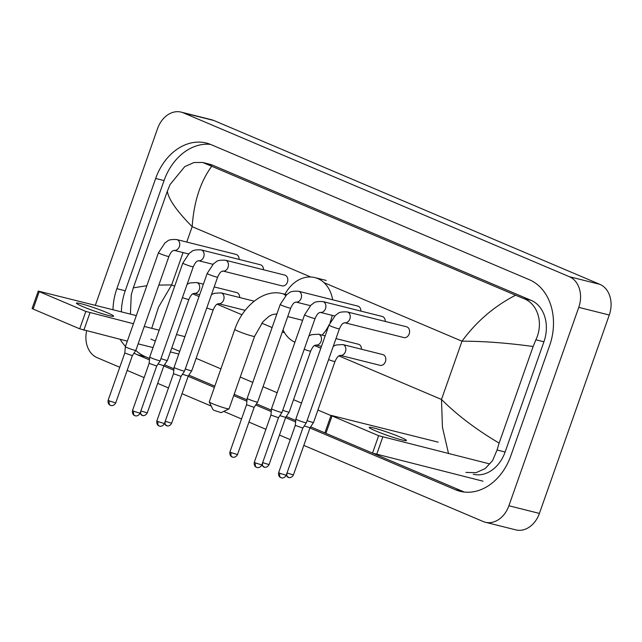 <?xml version="1.0" encoding="UTF-8"?>
<svg xmlns="http://www.w3.org/2000/svg" width="642" height="642" viewBox="0 0 642 642"><rect width="100%" height="100%" fill="white"/><g stroke="black" fill="none" stroke-linecap="round" stroke-linejoin="round"><path stroke-width="0.96" d="M375.642 430.902A19.742 1.509 19.4 0 0 395.344 438.053A19.742 1.509 19.4 0 0 406.458 440.516A19.742 1.509 19.4 0 0 400.046 437.017A19.742 1.509 19.4 0 0 380.337 429.867A19.742 1.509 19.4 0 0 369.222 427.403A19.742 1.509 19.4 0 0 375.642 430.902M483.033 481.195L372.52 453.108L378.652 435.701L489.164 463.789M438.165 442.145L331.047 415.374L332.042 415.92L325.919 433.326L372.52 453.108M325.919 433.326L324.916 432.78L331.047 415.374M332.042 415.92L378.652 435.701M229.001 408.906L221.169 412.629L214.444 410.503L213.048 409.773L209.276 401.964A10.489 0.802 19.4 0 0 212.671 403.746A10.489 0.802 19.4 0 0 222.79 407.437A10.489 0.802 19.4 0 0 229.001 408.906A10.489 0.802 19.4 0 0 229.05 408.858L254.585 336.344A10.489 0.802 -160.6 0 1 248.679 335.036A10.489 0.802 -160.6 0 1 238.214 331.232A10.489 0.802 -160.6 0 1 234.803 329.378L209.268 401.892A10.489 0.802 19.4 0 0 209.276 401.964M284.968 294.269A33.93 26.137 104.1 0 1 314.781 277.577A33.93 26.137 104.1 0 1 332.66 299.798M332.227 315.374A33.93 26.137 104.1 0 1 330.71 320.743A33.93 26.137 104.1 0 1 330.068 322.461M329.137 324.619A33.93 26.137 104.1 0 1 322.059 335.116M294.927 342.226A33.93 26.137 104.1 0 1 283.05 329.884M347.242 311.924C342.13 311.667 339.024 312.213 337.925 313.545L335.365 315.415L328.945 325.149A5.553 0.425 -160.6 0 0 330.502 326.032A5.553 0.425 -160.6 0 0 330.742 326.136A5.553 0.425 -160.6 0 0 336.288 328.142A5.553 0.425 -160.6 0 0 339.417 328.84C342.651 321.73 344.04 323.464 344.602 322.701L403.882 337.564A5.553 4.277 -75.9 0 0 409.195 333.864A5.553 4.277 -75.9 0 0 406.587 326.794L347.242 311.924A5.553 4.277 -75.9 0 1 347.474 311.988A5.553 4.277 -75.9 0 1 349.85 318.986A5.553 4.277 -75.9 0 1 344.585 322.701L344.545 322.693M281.108 477.704A4.013 2.536 -67 0 1 280.867 477.632A4.013 2.536 -67 0 1 279.952 473.314L286.212 475.273L302.839 428.053L306.338 422.765A5.553 0.425 -160.6 0 1 306.338 422.765A5.553 0.425 -160.6 0 1 305.062 422.596A5.553 0.425 -160.6 0 1 297.671 420.053A5.553 0.425 -160.6 0 1 295.866 419.082A5.553 0.425 -160.6 0 1 295.866 419.074L328.945 325.149M302.839 428.053L295.28 425.381M385.24 321.441A5.553 4.277 -75.9 0 0 382.231 316.458L322.886 301.579A5.553 4.277 -75.9 0 1 323.119 301.652A5.553 4.277 -75.9 0 1 325.494 308.65A5.553 4.277 -75.9 0 1 320.23 312.365L320.181 312.349M304.581 314.813A5.553 0.425 -160.6 0 0 306.146 315.695A5.553 0.425 -160.6 0 0 306.386 315.8A5.553 0.425 -160.6 0 0 311.932 317.806A5.553 0.425 -160.6 0 0 315.053 318.504L281.982 412.421A5.553 0.425 -160.6 0 1 281.982 412.429A5.553 0.425 -160.6 0 1 280.706 412.252A5.553 0.425 -160.6 0 1 273.315 409.716A5.553 0.425 -160.6 0 1 271.51 408.737A5.553 0.425 -160.6 0 1 271.51 408.729L304.581 314.813L311.009 305.07L313.569 303.209C314.668 301.868 317.774 301.331 322.886 301.579M256.744 467.368A4.013 2.536 -67 0 1 256.511 467.288A4.013 2.536 -67 0 1 255.596 462.978L261.856 464.928L278.484 417.717L270.924 415.053L271.51 408.737M360.876 311.105A5.553 4.277 -75.9 0 0 357.875 306.122L298.53 291.243A5.553 4.277 -75.9 0 1 298.763 291.316A5.553 4.277 -75.9 0 1 301.138 298.305A5.553 4.277 -75.9 0 1 295.874 302.021L295.826 302.013M280.225 304.477A5.553 0.425 -160.6 0 0 281.79 305.351A5.553 0.425 -160.6 0 0 282.031 305.456A5.553 0.425 -160.6 0 0 287.576 307.47A5.553 0.425 -160.6 0 0 290.698 308.16L257.627 402.085A5.553 0.425 -160.6 0 1 257.619 402.093A5.553 0.425 -160.6 0 1 256.343 401.916A5.553 0.425 -160.6 0 1 248.96 399.38A5.553 0.425 -160.6 0 1 247.154 398.401A5.553 0.425 -160.6 0 1 247.154 398.393L280.225 304.477L286.653 294.734L289.205 292.864C290.312 291.532 293.418 290.995 298.53 291.243M232.388 457.032A4.013 2.536 -67 0 1 232.147 456.952A4.013 2.536 -67 0 1 231.24 452.642L237.5 454.592L254.128 407.373L246.56 404.717L247.154 398.401M225.454 260.227C220.342 259.978 217.237 260.516 216.137 261.856L213.577 263.718L207.157 273.46A5.553 0.425 -160.6 0 0 208.714 274.335A5.553 0.425 -160.6 0 0 208.963 274.439A5.553 0.425 -160.6 0 0 214.5 276.453A5.553 0.425 -160.6 0 0 217.63 277.143C220.864 270.033 222.252 271.775 222.814 271.004L282.103 285.875A5.553 4.277 -75.9 0 0 287.407 282.167A5.553 4.277 -75.9 0 0 284.799 275.105L225.454 260.227A5.553 4.277 -75.9 0 1 225.695 260.299A5.553 4.277 -75.9 0 1 228.062 267.289A5.553 4.277 -75.9 0 1 222.798 271.004L222.758 270.996M159.32 426.015A4.013 2.536 -67 0 1 159.08 425.935A4.013 2.536 -67 0 1 158.165 421.625L164.424 423.576L181.052 376.356L184.551 371.076A5.553 0.425 -160.6 0 1 184.551 371.076A5.553 0.425 -160.6 0 1 183.275 370.899A5.553 0.425 -160.6 0 1 175.884 368.364A5.553 0.425 -160.6 0 1 174.078 367.385A5.553 0.425 -160.6 0 1 174.078 367.376L207.157 273.46M181.052 376.364L173.492 373.7L174.078 367.385M263.453 269.752A5.553 4.277 -75.9 0 0 260.443 264.769L201.098 249.89A5.553 4.277 -75.9 0 1 201.331 249.955A5.553 4.277 -75.9 0 1 203.707 256.952A5.553 4.277 -75.9 0 1 198.442 260.668L198.394 260.66M134.956 415.679A4.013 2.536 -67 0 1 134.724 415.599A4.013 2.536 -67 0 1 133.809 411.289L140.068 413.239L156.696 366.02L160.195 360.74A5.553 0.425 -160.6 0 1 160.195 360.74A5.553 0.425 -160.6 0 1 158.919 360.563A5.553 0.425 -160.6 0 1 151.528 358.027A5.553 0.425 -160.6 0 1 149.722 357.048A5.553 0.425 -160.6 0 1 149.722 357.04L182.801 263.124L189.221 253.381L191.781 251.512C192.881 250.179 195.987 249.642 201.098 249.89M156.696 366.02L149.137 363.356L149.722 357.048M239.089 259.416A5.553 4.277 -75.9 0 0 236.087 254.425L176.743 239.554A5.553 4.277 -75.9 0 1 176.975 239.618A5.553 4.277 -75.9 0 1 179.351 246.616A5.553 4.277 -75.9 0 1 174.086 250.332L174.038 250.324M158.438 252.779A5.553 0.425 -160.6 0 0 160.002 253.662A5.553 0.425 -160.6 0 0 160.243 253.767A5.553 0.425 -160.6 0 0 165.788 255.773A5.553 0.425 -160.6 0 0 168.91 256.471L135.839 350.388A5.553 0.425 -160.6 0 1 135.839 350.396A5.553 0.425 -160.6 0 1 134.563 350.227A5.553 0.425 -160.6 0 1 127.172 347.683A5.553 0.425 -160.6 0 1 125.367 346.712A5.553 0.425 -160.6 0 1 125.367 346.704L158.438 252.779L164.866 243.045L167.426 241.175C168.525 239.843 171.631 239.297 176.743 239.554M110.601 405.343A4.013 2.536 -67 0 1 110.368 405.262A4.013 2.536 -67 0 1 109.453 400.945L115.712 402.903L132.34 355.684L124.773 353.02L125.367 346.712M328.568 359.648A5.553 0.425 -160.6 0 0 335.004 361.478C338.246 354.368 339.626 356.101 340.196 355.339L380.104 365.346A5.553 4.277 -75.9 0 0 385.409 361.639A5.553 4.277 -75.9 0 0 382.801 354.577L342.836 344.561A5.553 4.277 -75.9 0 1 343.069 344.626A5.553 4.277 -75.9 0 1 345.444 351.623A5.553 4.277 -75.9 0 1 340.18 355.339L340.132 355.331M288.298 477.399A4.013 2.536 -67 0 1 288.057 477.319A4.013 2.536 -67 0 1 287.151 473.002L293.41 474.96L310.038 427.741L313.529 422.452A5.553 0.425 -160.6 0 1 313.529 422.452A5.553 0.425 -160.6 0 1 312.253 422.284A5.553 0.425 -160.6 0 1 307.093 420.622M310.038 427.741L304.22 425.967M361.454 349.224A5.553 4.277 -75.9 0 0 358.445 344.24L335.975 338.607M263.942 467.055A4.013 2.536 -67 0 1 263.702 466.975A4.013 2.536 -67 0 1 262.795 462.665L269.054 464.615L285.682 417.396L289.173 412.116A5.553 0.425 -160.6 0 1 289.173 412.116A5.553 0.425 -160.6 0 1 287.897 411.947A5.553 0.425 -160.6 0 1 282.737 410.278M285.682 417.404L279.864 415.631M166.511 425.702A4.013 2.536 -67 0 1 166.278 425.622A4.013 2.536 -67 0 1 165.363 421.312L171.623 423.263L188.25 376.043L191.749 370.763A5.553 0.425 -160.6 0 1 191.749 370.763A5.553 0.425 -160.6 0 1 190.473 370.586A5.553 0.425 -160.6 0 1 185.305 368.925M188.25 376.052L182.432 374.27M239.667 297.535A5.553 4.277 -75.9 0 0 236.657 292.543L214.187 286.918M182.424 297.615A5.553 0.425 -160.6 0 0 188.86 299.445L167.393 360.419A5.553 0.425 -160.6 0 1 167.385 360.427A5.553 0.425 -160.6 0 1 166.109 360.25A5.553 0.425 -160.6 0 1 160.949 358.589M142.155 415.366A4.013 2.536 -67 0 1 141.914 415.286A4.013 2.536 -67 0 1 141.007 410.976L147.267 412.926L163.895 365.707L158.076 363.934M82.826 306.619A19.742 1.509 19.4 0 0 102.527 313.769A19.742 1.509 19.4 0 0 113.642 316.233A19.742 1.509 19.4 0 0 107.23 312.734A19.742 1.509 19.4 0 0 87.521 305.584A19.742 1.509 19.4 0 0 76.406 303.12A19.742 1.509 19.4 0 0 82.826 306.619M178.781 354.039L170.379 351.936M153.053 347.595L138.142 343.855M127.325 341.143L79.704 328.824L85.835 311.418L133.456 323.737M136.321 315.599L38.231 291.091L39.234 291.637L33.103 309.043L79.704 328.824M33.103 309.043L32.1 308.497L38.231 291.091M39.234 291.637L85.835 311.418M144.273 326.449L159.176 330.189M176.51 334.53L184.904 336.641M95.329 305.319L157.563 128.585A24.677 19.011 104.1 0 1 181.148 112.117L211.659 119.765A24.677 19.011 104.1 0 1 213.834 120.495L599.861 284.342A24.677 19.011 104.1 0 1 609.274 315.013L539.408 513.415A24.677 19.011 104.1 0 1 515.823 529.883L485.312 522.235A24.677 19.011 104.1 0 1 483.137 521.505L303.818 445.396M181.148 112.117A24.677 19.011 104.1 0 1 183.323 112.848L569.35 276.694A24.677 19.011 104.1 0 1 578.763 307.366L508.897 505.76A24.677 19.011 104.1 0 1 485.312 522.235M119.757 367.264L97.111 357.658A24.677 19.011 104.1 0 1 86.59 330.927M290.256 439.634L279.463 435.051M265.9 429.297L248.944 422.099M241.544 418.961L223.745 411.402M211.282 406.113L182.031 393.698M168.477 387.945L157.675 383.362M144.113 377.608L127.156 370.41M309.95 427.989L455.411 489.734A53.045 40.871 -75.9 0 0 460.081 491.299A53.045 40.871 -75.9 0 0 510.791 455.892L549.608 345.669A53.045 40.871 -75.9 0 0 529.361 279.727L211.049 144.619A53.045 40.871 -75.9 0 0 206.379 143.054A53.045 40.871 -75.9 0 0 155.669 178.46L116.852 288.683A53.045 40.871 -75.9 0 0 112.984 309.749M134.034 353.124A53.045 40.871 -75.9 0 0 137.099 354.625L149.458 359.873M163.806 365.956L173.813 370.209M188.162 376.3L214.364 387.415M233.704 395.632L246.889 401.226M255.717 404.974L271.245 411.562M285.594 417.653L295.601 421.898M120.206 339.361A53.045 40.871 -75.9 0 0 125.471 346.399M210.504 144.394A53.045 40.871 -75.9 0 0 164.055 180.562L125.246 290.786A53.045 40.871 -75.9 0 0 121.378 311.851M373.339 453.437L463.805 491.836A53.045 40.871 -75.9 0 0 464.351 492.061M135.815 350.436A53.045 40.871 -75.9 0 0 145.485 356.727L149.586 358.469M164.496 364.792L173.95 368.805M188.852 375.137L214.813 386.147M234.153 394.357L247.018 399.822M256.471 403.834L271.373 410.158M286.284 416.489L295.737 420.494M310.64 426.826L325.309 433.053M473.274 474.253A33.312 25.664 -75.9 0 0 505.11 452.024L543.926 341.801A33.312 25.664 -75.9 0 0 531.215 300.4L212.903 165.291A33.312 25.664 -75.9 0 0 209.966 164.304L202.615 162.458L211.756 166.262C200.432 181.606 193.9 201.74 192.167 226.674C176.887 211.194 168.613 199.389 167.337 191.252L170.082 184.519L184.736 166.639L193.948 162.522L202.615 162.458M448.541 453.605L442.434 427.163L441.487 399.452C457.016 414.997 476.22 429.546 499.123 443.1L497.068 450.002L492.542 460.651L485.183 468.58L475.955 472.697L465.915 472.408M330.975 415.575L317.91 410.029M301.507 403.064L293.555 399.693M277.143 392.727L263.027 386.733M252.787 382.391L240.244 377.063M220.904 368.853L196.123 358.34M179.72 351.375L171.767 347.996M155.356 341.038L150.878 339.137M130.398 314.107L131.265 294.742L133.319 287.841L167.337 191.252M499.123 443.1L533.141 346.511C506.835 342.908 483.121 341.143 461.999 341.207C476.308 321.61 494.163 306.274 515.582 295.216L211.756 166.262M515.582 295.216L523.439 298.45C538.165 303.786 543.654 323.632 535.885 339.787L533.141 346.511M158.839 285.088L171.655 284.92L158.566 307.085L151.729 328.319M133.319 287.841L146.841 285.722M382.752 437.114L376.629 454.52M285.682 295.641A10.489 8.081 -75.9 0 0 283.307 293.932A10.489 8.081 -75.9 0 0 282.384 293.619C263.549 288.683 242.572 306.459 234.803 329.378M279.952 473.314L278.652 472.608L295.28 425.389L295.866 419.082M255.596 462.978L254.296 462.264L270.924 415.045M231.24 452.642L229.932 451.928L246.56 404.709M158.165 421.625L156.865 420.911L173.492 373.692M212.943 264.303L198.442 260.668C197.897 261.438 196.508 259.697 193.274 266.807A5.553 0.425 -160.6 0 1 190.144 266.117A5.553 0.425 -160.6 0 1 184.599 264.103A5.553 0.425 -160.6 0 1 184.358 263.998A5.553 0.425 -160.6 0 1 182.801 263.124M133.809 411.289L132.509 410.575L149.137 363.356M109.453 400.945L108.145 400.239L124.781 353.02M304.204 349.312A5.553 0.425 -160.6 0 0 310.648 351.142C313.89 344.024 315.27 345.765 315.832 345.003A5.553 4.277 -75.9 0 0 321.08 341.287A5.553 4.277 -75.9 0 0 318.713 334.289A5.553 4.277 -75.9 0 0 318.48 334.217L325.157 335.894M245.156 310.359L218.392 303.65A5.553 4.277 -75.9 0 0 223.657 299.926A5.553 4.277 -75.9 0 0 221.281 292.937A5.553 4.277 -75.9 0 0 221.049 292.864L254.208 301.178M218.344 303.634L218.408 303.642C217.839 304.412 216.458 302.671 213.224 309.781A5.553 0.425 -160.6 0 1 206.78 307.959M188.86 299.445C192.102 292.335 193.483 294.076 194.044 293.306A5.553 4.277 -75.9 0 0 199.301 289.59A5.553 4.277 -75.9 0 0 196.925 282.592A5.553 4.277 -75.9 0 0 196.693 282.528L203.37 284.205M89.944 312.831L83.813 330.237M338.904 355.909L441.487 399.452L461.999 341.207L323.977 282.624M186.75 242.058L192.167 226.674L310.696 276.983M174.672 286.204L171.655 284.92L183.05 252.579M192.76 293.875L199.028 296.54M217.116 304.22L241.994 314.781M261.767 323.167L272.096 327.556M282.344 331.898L284.647 332.885M314.548 345.573L320.815 348.229M183.323 112.848L213.834 120.495M508.897 505.76L539.408 513.415M578.763 307.366L609.274 315.013M569.35 276.694L599.861 284.342M164.055 180.562L155.669 178.46M463.805 491.836L455.411 489.734M145.485 356.727L137.099 354.625M125.246 290.786L116.852 288.683M505.11 452.024L497.068 450.002M212.903 165.291L205.119 163.341M531.215 300.4L523.439 298.45M543.926 341.801L535.885 339.787M254.585 336.344L263.084 321.586L269.014 316.329L272.352 314.58L276.911 313.882M286.693 294.702L282.384 293.619M314.781 277.577L326.224 280.442M302.647 320.318L287.736 316.578M286.212 475.273C284.27 478.852 281.003 477.849 281.661 477.873L280.458 477.423C280.963 477.825 277.922 476.524 278.652 472.608M339.417 328.84L306.338 422.757M261.856 464.928C259.914 468.508 256.648 467.512 257.298 467.536L256.094 467.087C256.607 467.48 253.566 466.188 254.296 462.264M278.484 417.717L281.982 412.429M334.723 316L320.23 312.365C319.676 313.127 318.296 311.386 315.053 318.504M237.5 454.592C235.558 458.171 232.292 457.176 232.942 457.192L231.738 456.751C232.252 457.144 229.21 455.844 229.932 451.928M254.128 407.373L257.619 402.093M310.367 305.656L295.866 302.021C295.32 302.791 293.94 301.05 290.698 308.16M164.424 423.576C162.482 427.155 159.216 426.16 159.874 426.176L158.67 425.734C159.176 426.127 156.134 424.835 156.865 420.911M217.63 277.143L184.551 371.068M140.068 413.239C138.126 416.818 134.86 415.823 135.518 415.839L134.314 415.398C134.82 415.791 131.779 414.491 132.509 410.575M193.274 266.807L160.195 360.732M115.712 402.903C113.77 406.482 110.504 405.487 111.154 405.503L109.951 405.054C110.464 405.455 107.423 404.155 108.145 400.239M132.34 355.684L135.839 350.396M188.579 253.967L174.086 250.332C173.533 251.094 172.152 249.361 168.91 256.471M293.41 474.96C291.468 478.539 288.202 477.544 288.852 477.56L286.107 475.545M333.246 346.343L335.999 344.995L342.836 344.561M335.004 361.478L313.537 422.444M269.054 464.615C267.112 468.195 263.846 467.199 264.496 467.224L261.751 465.201M321.457 346.415L315.776 344.987M308.89 336.007L311.643 334.659L318.48 334.217M310.648 351.142L289.181 412.108M171.623 423.263C169.681 426.842 166.414 425.847 167.064 425.871L164.32 423.848M211.467 294.654L214.211 293.306L221.049 292.864M213.224 309.781L191.749 370.755M147.267 412.926C145.325 416.506 142.059 415.51 142.709 415.526L139.964 413.512M199.67 294.718L193.988 293.298M163.895 365.707L167.385 360.427M187.103 284.31L189.855 282.97L196.693 282.528"/></g></svg>
